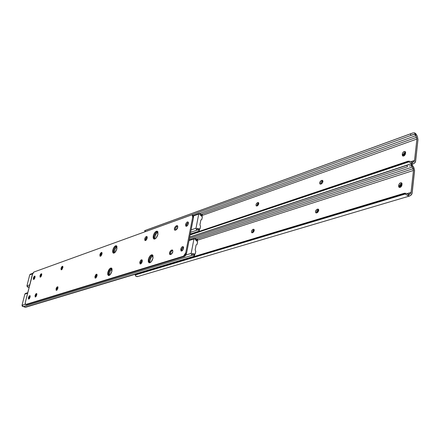 <?xml version="1.0" encoding="UTF-8"?>
<svg xmlns="http://www.w3.org/2000/svg" width="440" height="440" viewBox="0 0 440 440"><rect width="100%" height="100%" fill="white"/><g stroke="black" fill="none" stroke-linecap="round" stroke-linejoin="round"><path stroke-width="0.66" d="M253.33 229.268L253.864 229.306L254.012 231.259L252.989 232.535L252.12 232.804L251.603 232.524L251.543 231.105L252.681 229.499L253.93 229.35L254.21 230.588L252.758 232.634L251.812 232.727C251.157 231.545 251.526 230.439 252.918 229.4L253.913 229.856L252.819 230.901L252.483 232.722L253.913 229.856L252.918 229.4L254.15 229.642L253.33 229.268M318.659 209.622L317.614 209.115L318.324 209.176L318.648 210.865L317.631 212.443L316.333 212.944L315.7 212.663L315.464 211.855L316.316 209.814L318.12 209.088L318.637 209.561L318.725 210.502L317.081 212.746L315.893 212.834C315.15 211.547 315.557 210.359 317.125 209.27L318.159 209.781L316.899 210.941L316.586 212.9L316.827 211.079L318.159 209.781L317.125 209.27L318.659 209.622M409.492 196.048L411.477 194.728L412.022 193.655L414.568 170.33L413.276 166.463L411.692 164.494L411.054 164.18L412.143 166.562L410.938 165.698L409.321 166.034L410.938 165.698L412.143 166.562L411.054 164.18L409.954 164.153L406.852 165.336L407.506 166.755L189.42 238.524L407.506 166.755L406.852 165.336L189.679 237.198L408.667 164.615L189.701 237.1L409.409 164.312L411.054 164.18L413.276 166.463L414.035 168.113L414.546 171.045L412.154 192.984L411.081 195.09L409.624 196.009L407.583 195.525L404.938 193.809L403.651 193.798L404.536 193.193L406.274 193.375L404.536 193.193L136.543 273.851L404.536 193.193L403.651 193.798L135.734 274.329L403.651 193.798L405.383 193.974L135.229 274.973L405.383 193.974L407.583 195.525L409.063 194.513L406.274 193.375L409.063 194.513L410.421 193.661L408.073 194.359L410.421 193.661L410.988 192.797L413.474 170.445L197.466 240.196L413.474 170.445L412.407 167.035L195.129 238.09L412.407 167.035L412.143 166.562L413.166 168.685L413.474 170.445L411.065 192.396L410.421 193.661L407.583 195.525L409.492 196.048L137.665 276.562L135.57 276.045L137 276.656L138.055 276.386M254.194 229.768L253.913 229.856L254.194 229.768M399.707 186.538L399.828 187.473L399.707 186.538L398.635 185.955L398.932 184.459L399.949 183.112L401.495 182.804L402.061 183.838L401.759 185.719L400.076 187.418L398.789 186.967L398.635 185.955L399.707 186.538L399.79 185.834L399.707 186.538M401.935 183.288L400.439 184.288L399.79 185.834L398.717 185.257L399.79 185.834L401.935 183.288M406.83 193.666L411.065 192.396L406.83 193.666M408.788 194.541L409.398 194.359L408.788 194.541M136.389 273.916L135.295 274.742L135.57 276.045L135.229 274.973L136.274 274.01M196.301 239.157L413.166 168.685L196.301 239.157M401.968 184.921C401.396 186.863 400.439 187.66 399.091 187.314L398.717 185.257C399.289 183.31 400.252 182.518 401.599 182.864L401.968 184.921M257.868 202.56L258.429 202.587L258.555 204.468L257.538 205.75L256.157 205.794L256.091 204.419L257.224 202.813L258.462 202.609L258.709 202.956L257.868 202.56L258.709 202.961L258.748 203.803L257.307 205.854L256.339 205.97C255.717 204.826 256.091 203.737 257.455 202.703L258.434 203.17L257.345 204.237L257.004 205.959L258.434 203.17L257.455 202.703L257.868 202.56M322.867 180.895L321.8 180.384L322.542 180.433L322.834 182.039L321.827 183.618L320.534 184.151L319.913 183.909L319.671 183.128L320.513 181.11L322.305 180.34L322.823 180.78L322.911 181.681L321.283 183.931L320.062 184.041C319.368 182.804 319.786 181.638 321.316 180.554L322.333 181.077L321.09 182.254L320.76 184.107L321.035 182.347L322.333 181.077L321.316 180.554L321.8 180.384L322.823 180.912L322.333 181.077L322.867 180.895M417.973 139.639L415.641 161.024L414.584 163.059L413.248 163.884L411.142 163.378L408.975 161.86L407.259 161.733L408.133 161.166L409.849 161.293L408.133 161.166L190.229 234.377L407.259 161.733L408.975 161.86L190.113 234.949L408.975 161.86L411.142 163.378L412.599 162.431L409.849 161.293L412.599 162.431L413.936 161.639L411.824 162.344L413.936 161.639L414.497 160.815L416.917 139.024L202.191 215.452L416.917 139.024L415.866 135.658L200.107 213.334L415.866 135.658L415.608 135.185L416.917 139.024L414.568 160.419L413.936 161.639L411.142 163.378L413.028 163.944L414.975 162.718L415.514 161.678L417.973 139.639L417.466 136.758L417.973 139.639M258.742 203.066L258.434 203.17L258.742 203.066M403.288 155.265L403.375 156.096L403.288 155.265L402.232 154.666L402.518 153.203L403.53 151.85L405.059 151.492L405.625 152.477L405.323 154.308L404.311 155.661L403.343 156.101L402.556 155.864L402.232 154.666L403.288 155.265L403.365 154.578L403.288 155.265M405.526 152.014L404.002 153.054L403.365 154.578L402.309 153.978L403.365 154.578L405.526 152.014M410.658 161.728L414.568 160.419L410.658 161.728M412.451 162.454L412.929 162.294L412.451 162.454M416.719 135.124L417.466 136.758L416.719 135.124L414.53 132.825L415.756 133.667L416.719 135.124M144.634 230.659L412.742 132.996L414.53 132.825L412.819 132.968L144.634 230.659L412.175 133.238L145.013 230.588L145.497 231.578L411.021 135.394L410.377 133.986L411.021 135.394L145.497 231.578L145.118 231.655L145.497 231.578L145.013 230.588L144.634 230.659L412.742 132.996M412.819 134.645L411.021 135.394L414.414 134.316L415.608 135.185L414.53 132.825L415.608 135.185L414.414 134.316L412.819 134.645M201.179 214.407L416.614 137.291L201.179 214.407M405.537 153.527C404.943 155.48 403.981 156.282 402.644 155.936L402.309 153.978C402.897 152.031 403.865 151.228 405.202 151.575L405.537 153.527M256.971 205.436L257.576 205.722L256.971 205.436M252.434 232.106L253.149 232.43L252.434 232.106M403.689 155.755L404.256 154.105L405.625 152.581L403.689 155.755L403.271 155.524L403.689 155.755M400.12 186.984L400.697 185.301L402.061 183.81L400.12 186.984L399.696 186.753L400.12 186.984M317.224 212.625L317.757 211.096L318.731 209.907L317.224 212.625L316.498 212.273L317.224 212.625M320.694 183.59L321.327 183.915L320.694 183.59M257.725 205.618L258.775 203.561L257.725 205.618M253.176 232.408L254.249 230.225L253.176 232.408M321.415 183.876L322.927 181.225L321.415 183.876M34.331 278.031L35.096 276.683L34.331 278.031L34.749 278.185L34.331 278.031L34.556 278.586L34.331 278.031M157.19 231.578L157.625 231.49C156.013 231.913 154.82 233.514 154.044 236.291L155.755 232.694L157.19 231.578L157.856 231.864L157.19 231.578C154.462 233.717 153.522 236.231 154.363 239.113L153.934 237.034L154.363 239.113L153.934 237.034L154.534 234.74L155.755 232.694L157.19 231.578M116.419 246.087L116.694 246.021C115.308 246.477 114.257 247.962 113.547 250.476L114.725 247.676L116.001 246.296L116.842 246.257L116.419 246.087C113.966 248.078 113.08 250.443 113.757 253.181L113.427 251.18L113.757 253.181L113.427 251.18L114.015 249.018L115.137 247.11L116.419 246.087M199.095 230.395L199.419 229.977L199.106 229.185L197.137 228.828L197.01 228.415L199.925 229.026L200.558 226.259L199.975 228.998L197.01 228.415L197.071 228.828L198.897 229.031L199.408 230.032M199.689 214.478L202.356 216.733L201.812 219.516L200.871 220L199.931 224.928L200.558 226.259L199.931 224.928L200.871 220L201.861 219.401L202.356 216.832L199.689 214.478M146.993 238.673L146.735 239.261L146.993 238.673M188.293 223.85L187.583 225.374L188.293 223.85M157.927 232.051L156.668 233.09L155.447 235.131L154.847 237.424L154.974 238.948C154.677 236.099 155.661 233.799 157.927 232.051M116.969 246.609L114.895 249.381L114.362 252.951C114.18 250.41 115.049 248.292 116.969 246.609M198.737 214.044L199.326 213.268L201.652 214.621L199.54 213.213L198.737 214.044L193.49 215.936L198.737 214.044L196.014 228.212L191.097 229.884L196.014 228.212L198.737 214.044M32.808 273.29L25.267 302.605L32.335 274.538L33.902 272.036L191.483 214.962L33.902 272.036L32.808 273.29L30.25 274.225L29.727 274.846L32.566 273.823L29.727 274.846L26.95 285.83L29.727 284.878L26.95 285.83L28.193 287.127L29.255 286.77M34.16 279.169L34.221 278.46L34.16 279.169M61.913 269.522L62.046 268.07L62.931 267.047L61.913 269.522M145.926 240.317L145.921 238.623L147.235 237.341L145.943 238.568L145.926 240.317M186.945 226.05L186.621 225.423L186.846 224.257L187.528 223.251L188.408 222.849L187.924 223.003L188.403 223.218L187.545 223.24L186.868 224.202L186.615 225.346L186.918 226.039M100.931 255.959L101.008 254.392L102.086 253.248L101.998 253.946L100.139 256.234L99.891 254.683L100.656 254.991L100.634 256.185L100.903 254.232L102.02 252.758L100.656 254.991L99.891 254.683L100.507 253.22L101.574 252.362L102.08 253.402L100.931 255.959M197.538 229.966L196.394 229.581L196.014 228.212L196.653 229.818L198.682 230.142L199.155 231.066L190.295 234.036L199.183 231.171L198.682 230.142L197.538 229.966M190.63 232.298L197.505 229.977M28.232 287.111L29.139 287.216L27.44 287.04L26.95 285.83L29.727 274.846L30.289 274.208M201.438 215.721L199.898 214.451L201.663 215.793L201.652 214.621L201.438 215.721M202.097 215.924L202.329 214.715L202.031 214.671L202.323 214.748M202.065 214.665L201.652 214.621L202.065 214.665M198.897 229.031L198.682 230.142L198.897 229.031M30.437 274.175L30.938 274.257M199.815 229.031L199.172 229.246L199.815 229.031M199.914 229.026L199.298 229.207M29.425 297.583L30.184 296.241L29.425 297.583L29.86 297.737L29.425 297.583L29.673 298.144L29.425 297.583M152.301 255.173L152.674 255.101C151.08 255.519 149.903 257.114 149.138 259.881L150.86 256.256L152.301 255.173L152.895 255.42L152.301 255.173C149.523 257.318 148.583 259.875 149.485 262.845L149.017 260.634L149.485 262.845L149.017 260.634L149.628 258.308L150.86 256.256L152.301 255.173M111.48 268.329L112.052 269.126L111.942 271.095C111.012 274.131 109.808 275.589 108.339 275.478L107.811 272.41L108.592 272.718L109.78 269.891L111.711 268.279C110.336 268.73 109.296 270.21 108.592 272.718L108.829 275.55L108.433 274.093L108.796 271.975L110.198 269.324L111.062 268.532L111.843 268.471L111.43 268.048L110.281 268.219L109.417 269.016L107.811 272.41C108.741 269.379 109.945 267.927 111.413 268.043L111.942 271.095L110.325 274.511L109.038 275.501L108.312 275.462L107.696 274.373L107.811 272.41L108.592 272.718L108.477 274.681L108.829 275.55C108.103 272.734 108.988 270.325 111.48 268.329M192.302 253.979L192.187 253.556L195.129 254.122L195.784 251.295L195.19 254.095L192.187 253.556L192.247 253.974L194.095 254.15L194.618 255.129M194.915 239.344L197.615 241.588L197.065 244.42L196.108 244.931L195.151 249.959L195.784 251.295L195.151 249.959L196.108 244.931L197.115 244.31L197.615 241.687L194.915 239.344M142.12 261.905L140.575 263.956L140.145 263.945L139.805 262.251L140.608 262.576L140.646 263.929L140.608 262.576L141.273 260.992L142.197 260.128L142.236 261.476C141.713 263.203 141.009 264.022 140.129 263.934L139.739 262.647L140.25 261.024L141.455 259.776L142.191 260.112L140.608 262.576L139.805 262.251C140.327 260.524 141.026 259.704 141.906 259.793L142.236 261.476L141.785 262.707L142.12 261.905M183.48 248.485L182.743 250.14L183.48 248.485M152.994 255.651L151.784 256.641L150.557 258.693L149.947 261.019L150.095 262.675C149.738 259.787 150.706 257.444 152.994 255.651M111.997 268.857L109.956 271.59L109.362 273.779L109.434 275.319C109.203 272.74 110.061 270.584 111.997 268.857M193.952 238.926L194.59 238.106L196.906 239.454L194.766 238.062L193.952 238.926L189.03 240.532L193.952 238.926L191.174 253.369L185.906 254.986L191.174 253.369L193.952 238.926M27.759 292.705L25.416 293.469L24.849 294.113L27.632 293.205L24.849 294.113L22.033 305.261L25.256 304.271L22.033 305.261L23.26 306.57L192.605 255.156M29.255 298.766L29.321 298.018L29.255 298.766M56.98 290.065L57.107 288.563L57.981 287.551L56.98 290.065M141.031 263.687L140.998 261.932L142.285 260.678L141.009 261.905L141.031 263.687M182.138 250.778L181.775 250.102L182.012 248.914L182.699 247.907L183.563 247.533L183.09 247.671L183.563 247.874L182.705 247.902L182.023 248.881L181.775 250.052L182.094 250.756M95.992 277.827L96.052 276.199L97.119 275.077L95.992 277.827M192.72 255.123L191.543 254.738L191.174 253.369L191.823 254.991L193.875 255.282L194.359 256.196L24.976 307.236L23.441 306.515L25.691 307.241L194.299 256.471L193.875 255.282L192.72 255.123M194.387 256.322L194.629 255.074L194.304 255.481M196.691 240.576L195.129 239.316L196.917 240.642L196.906 239.454L196.691 240.576M197.362 240.746L197.599 239.509L197.208 239.492L197.593 239.542M197.323 239.487L196.906 239.454L197.323 239.487M192.313 253.974L194.095 254.15L193.875 255.282L194.095 254.15L194.629 255.074M23.293 306.559L22.314 306.312L22.033 305.261L24.849 294.113L25.46 293.458M195.03 254.128L194.348 254.337L195.03 254.128M171.963 249.997L172.491 250.025L172.865 251.752L172.596 252.621L171.358 254.232L170.17 254.606L169.609 254.227L169.796 251.944L171.028 250.338L172.629 250.129L172.865 251.752L171.089 254.359L169.906 254.546C169.142 253.044 169.604 251.598 171.298 250.212L172.788 250.349L171.963 249.997L172.788 250.349L172.123 250.564C170.715 251.537 170.148 252.868 170.434 254.562L170.627 252.296L172.123 250.564L171.298 250.212L171.963 249.997M148.324 259.545L149.138 259.881L148.324 259.545L148.814 257.972L150.046 255.921L151.487 254.837L152.328 254.848L152.911 255.459L153.021 258.049C152.026 261.355 150.673 262.916 148.968 262.74L148.324 259.545C149.32 256.245 150.673 254.689 152.378 254.87L153.021 258.049L151.288 261.696L150.315 262.559L149.006 262.757L148.258 261.624L148.324 259.545M153.241 235.945L154.044 236.291L153.241 235.945L153.731 234.399L154.952 232.348L156.387 231.231L157.229 231.209L157.817 231.781L157.933 234.3C156.921 237.617 155.556 239.184 153.846 239.003L153.241 235.945C154.259 232.634 155.623 231.072 157.333 231.259L157.933 234.3L156.211 237.919L155.243 238.799L153.934 239.041L153.186 237.969L153.241 235.945M112.772 250.162L113.547 250.476L112.772 250.162L113.24 248.705L114.367 246.791L115.649 245.768L116.375 245.762L116.87 246.323L116.903 248.71C115.957 251.757 114.747 253.22 113.273 253.105L112.772 250.162C113.718 247.121 114.928 245.663 116.408 245.779L116.903 248.71L115.297 252.104L114.433 252.912L113.284 253.115L112.662 252.082L112.772 250.162M186.423 224.945L186.5 226.287L186.692 224.081L188.276 222.282L186.423 224.945L185.597 224.582L186.423 224.945M188.347 223.614C187.776 225.5 186.978 226.38 185.966 226.248L185.597 224.582L186.302 222.91L187.396 221.931L188.353 222.492L188.238 224.048L187.105 225.924L185.851 226.171L185.597 224.582C186.17 222.695 186.967 221.821 187.985 221.953L188.347 223.614M181.583 249.607L181.676 251.031L181.852 248.727L183.414 246.956L181.583 249.607L180.747 249.249L181.583 249.607M183.502 248.375C182.941 250.25 182.149 251.125 181.137 250.998L180.747 249.249L181.456 247.561L182.815 246.56L183.507 247.22L183.233 249.255L182.248 250.69L180.994 250.894L180.747 249.249C181.308 247.374 182.1 246.499 183.112 246.631L183.502 248.375M35.778 295.774L35.706 296.885L35.882 295.422L36.839 293.86L35.778 295.774L35.062 295.51L35.778 295.774M36.762 294.971L35.227 297.006L35.062 295.51L35.805 293.92L36.641 293.502L36.834 294.63L36.02 296.566L35.178 296.978L35.062 295.51L36.597 293.475L36.762 294.971M177.672 226.023L176.825 225.676L177.386 225.693L177.733 227.343L177.271 228.613L176.517 229.614L175.307 230.186L174.642 230.082L174.345 229.295L175.098 226.87L177.078 225.621L177.645 225.968L177.793 226.936L175.972 229.955L174.757 230.164C174.037 228.712 174.504 227.293 176.165 225.913L176.979 226.27L177.672 226.023M145.53 239.272L145.558 240.548L145.788 238.458L147.136 236.814L145.53 239.272L144.732 238.937L145.53 239.272M147.163 238.084C146.63 239.816 145.926 240.636 145.046 240.548L144.732 238.937L145.393 237.364L146.608 236.412L147.197 237.012L146.905 238.898L146.014 240.246L144.914 240.449L144.732 238.937C145.266 237.204 145.976 236.379 146.856 236.473L147.163 238.084M61.727 268.631L61.666 269.737L61.963 267.916L62.893 266.602L61.727 268.631L60.995 268.351L61.727 268.631M62.832 267.702L61.182 269.83L60.995 268.351L61.765 266.706L62.667 266.233L62.904 267.355L62.062 269.352L61.16 269.819L60.995 268.351L62.645 266.222L62.832 267.702M56.782 289.118L56.727 290.284L56.887 288.756L57.943 287.1L56.782 289.118L56.045 288.849L56.782 289.118M57.882 288.266L56.243 290.384L56.045 288.849L56.821 287.194L57.723 286.748L57.954 287.909L57.107 289.922L56.205 290.361L56.045 288.849L57.684 286.726L57.882 288.266M29.128 297.88L29.046 298.975L29.227 297.534L30.157 296.005L29.128 297.88L28.413 297.622L29.128 297.88M30.074 297.094L28.573 299.107L28.413 297.622L29.145 296.054L29.964 295.642L30.146 296.758L29.519 298.408L28.523 299.074L28.413 297.622L29.915 295.614L30.074 297.094M34.029 278.333L33.946 279.373L34.26 277.651L35.074 276.447L34.029 278.333L33.325 278.069L34.029 278.333M34.991 277.486L33.473 279.499L33.325 278.069L34.056 276.507L34.876 276.072L34.991 277.486L34.26 279.048L33.44 279.477L33.325 278.069L34.837 276.056L34.991 277.486M40.694 275.996L40.617 277.052L40.794 275.649L41.767 274.076L40.694 275.996L39.985 275.732L40.694 275.996M41.69 275.132L40.145 277.173L39.985 275.732L40.722 274.148L41.668 273.812L41.69 275.132L40.948 276.716L40.112 277.156L39.985 275.732L41.531 273.691L41.69 275.132M95.7 276.798L95.684 278.058L95.948 276.029L97.047 274.577L95.7 276.798L94.93 276.502L95.7 276.798M97.031 275.831L95.189 278.108L94.93 276.502L95.761 274.731L96.421 274.214L96.932 274.357L97.031 275.831L96.195 277.607L95.535 278.119L95.024 277.976L94.93 276.502L96.773 274.225L97.031 275.831M26.103 304.684L25.46 304.469L25.267 302.605L25.174 304.057L25.74 304.475L183.436 256.196L25.74 304.475L26.455 304.728L184.283 256.553L183.436 256.196L184.828 255.002L185.724 252.868L192.693 217.047L185.724 252.868L186.566 253.226L193.518 217.421L192.693 217.047L192.357 215.072L191.483 214.962L192.236 214.984L192.693 217.047L193.518 217.421L193.518 216.018L192.638 215.264M25.503 304.486L26.455 304.728L184.63 256.394L185.674 255.36L186.566 253.226L193.518 217.421L192.946 215.303M175.285 230.191L175.489 228.019L176.979 226.27L175.511 227.975L175.285 230.191M101.998 253.946L101.167 255.712L100.507 256.24L99.996 256.119L99.891 254.683L101.75 252.401L101.998 253.946M176.825 225.676L177.645 226.034L176.979 226.27L176.165 225.913L176.825 225.676M183.436 256.196L184.283 256.553L186.566 253.226L185.724 252.868L183.436 256.196M189.706 237.056L409.409 164.312M136.406 273.911L135.597 274.389M413.138 163.916L411.587 164.428M144.639 230.676L145.118 231.655M199.326 213.268L193.215 215.468M199.188 231.165L199.419 229.972M194.59 238.106L189.156 239.882M192.638 255.151L23.26 306.57M195.118 254.128L194.42 254.337M192.236 214.984L193.061 215.358"/></g></svg>
